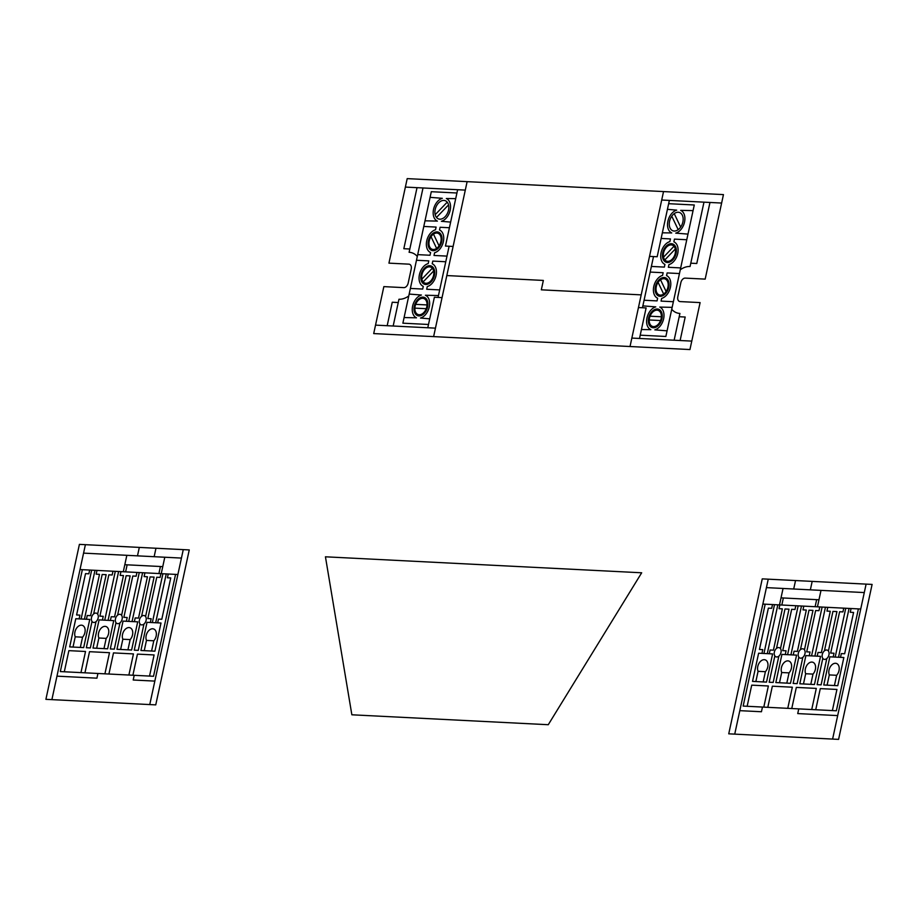 <?xml version="1.0" encoding="UTF-8"?>
<svg xmlns="http://www.w3.org/2000/svg" width="918" height="918" viewBox="0 0 918 918"><rect width="100%" height="100%" fill="white"/><g stroke="black" fill="none" stroke-linecap="round" stroke-linejoin="round"><path stroke-width="1.38" d="M154.844 681.099L133.202 680.009L134.212 675.304M175.556 574.393L153.524 676.279L60.313 671.574L82.345 569.676M149.531 676.084L154.098 654.947L137.448 654.109L132.88 675.246M168.235 574.014L167.42 577.778L170.748 577.938L161.809 619.26L158.481 619.099L157.667 622.852L150.345 622.484L151.16 618.732L147.832 618.56L156.76 577.238L160.099 577.411L160.902 573.647M89.666 570.055L88.851 573.807L85.523 573.635L76.596 614.957L79.923 615.129L79.109 618.881L75.781 618.721L69.688 646.892L83.676 647.592L89.757 619.42L86.43 619.26L87.244 615.496L90.572 615.668L99.511 574.347L96.183 574.175L96.987 570.422M64.306 671.781L68.873 650.644L85.523 651.482L80.956 672.619M108.921 674.03L113.488 652.905L133.454 653.914L128.887 675.04M104.916 673.823L109.494 652.698L89.516 651.688L84.949 672.814M157.667 622.852L161.006 623.024L154.912 651.195L140.924 650.483L147.018 622.312L150.345 622.484M139.961 623.861L134.269 650.151L138.262 650.357L143.954 624.056M134.372 621.681L123.046 621.107L116.965 649.278L131.607 650.013L137.7 621.842L134.372 621.681L135.187 617.917L138.515 618.089L147.442 576.768L144.115 576.596L144.929 572.843M110.401 620.465L99.087 619.891L92.993 648.062L107.635 648.808L113.729 620.637L110.401 620.465L111.216 616.712L114.543 616.873L123.471 575.552L120.143 575.391L120.958 571.627M119.983 622.852L114.291 649.141L110.298 648.946L115.989 622.645M92.018 621.44L86.338 647.729L90.331 647.936L96.011 621.635M145.572 616.552L154.098 577.101L150.104 576.906L141.579 616.345M126.386 621.268L127.189 617.516L123.861 617.344L132.8 576.022L136.128 576.194L136.943 572.442M102.414 620.063L103.229 616.311L99.89 616.139L108.829 574.817L112.157 574.989L112.971 571.226M121.601 615.335L130.138 575.896L126.145 575.689L117.607 615.129M97.641 614.119L106.167 574.679L102.173 574.484L93.647 613.924M151.585 651.023L153.799 640.787A7.287 4.877 110.1 0 0 155.739 630.953A7.287 4.877 110.1 0 0 148.773 630.597A7.287 4.877 110.1 0 0 146.467 640.42L144.252 650.655M127.946 649.829L130.161 639.594A7.287 4.877 110.1 0 0 132.112 629.759A7.287 4.877 110.1 0 0 125.135 629.404A7.287 4.877 110.1 0 0 122.84 639.226L120.625 649.462M103.975 648.624L106.19 638.389A7.287 4.877 110.1 0 0 108.14 628.543A7.287 4.877 110.1 0 0 101.164 628.187A7.287 4.877 110.1 0 0 98.869 638.01L96.654 648.257M80.336 647.431L82.551 637.195A7.287 4.877 110.1 0 0 84.502 627.35A7.287 4.877 110.1 0 0 77.537 626.994A7.287 4.877 110.1 0 0 75.23 636.817L73.015 647.052M153.799 640.787L146.467 640.42M130.161 639.594L122.84 639.226M106.19 638.389L98.869 638.01M82.551 637.195L75.23 636.817M139.433 620.029A4.854 3.247 110.1 0 0 143.552 624.355A4.854 3.247 110.1 0 0 145.308 616.219A4.854 3.247 110.1 0 0 139.433 620.029M115.473 618.824A4.854 3.247 110.1 0 0 119.581 623.138A4.854 3.247 110.1 0 0 121.337 615.003A4.854 3.247 110.1 0 0 115.473 618.824M91.502 617.607A4.854 3.247 110.1 0 0 95.61 621.934A4.854 3.247 110.1 0 0 97.377 613.798A4.854 3.247 110.1 0 0 91.502 617.607M155.67 622.748L166.238 573.922M152.342 622.588L162.899 573.75M132.043 621.555L142.6 572.729M128.715 621.394L139.272 572.557M108.072 620.35L118.629 571.512M104.744 620.178L115.301 571.34M84.433 619.157L94.99 570.319M81.105 618.984L91.662 570.147M86.43 619.26L79.109 618.881M671.735 309.274A24.293 16.26 110.1 0 0 679.917 313.451L674.133 340.211M638.458 307.553L646.111 307.943L639.513 338.467M668.648 203.693L694.283 204.989L665.86 336.47L640.225 335.173M693.067 210.624L680.674 210.348A12.152 8.124 110.1 0 1 684.53 222.064A12.152 8.124 110.1 0 1 675.74 233.138L687.984 234.101M686.767 239.736L674.455 239.116L673.869 241.813A12.152 8.124 110.1 0 1 677.725 253.529A12.152 8.124 110.1 0 1 668.947 264.602L668.361 267.287L680.674 267.918M642.451 307.76L653.513 256.57M651.378 266.438L664.368 267.092L664.942 264.395A12.152 8.124 110.1 0 1 661.086 252.679A12.152 8.124 110.1 0 1 669.876 241.606L670.461 238.921L661.132 238.451M662.348 232.816L671.746 232.942A12.152 8.124 110.1 0 1 667.891 221.227A12.152 8.124 110.1 0 1 676.681 210.142L667.432 209.327M679.458 273.553L667.145 272.921L666.56 275.618A12.152 8.124 110.1 0 1 670.415 287.334A12.152 8.124 110.1 0 1 661.637 298.407L661.052 301.104L673.364 301.724M644.069 300.243L657.058 300.897L657.632 298.212A12.152 8.124 110.1 0 1 653.777 286.496A12.152 8.124 110.1 0 1 662.566 275.411L663.152 272.726L650.162 272.072M642.852 305.878L655.762 306.876A12.152 8.124 110.1 0 0 646.972 317.949A12.152 8.124 110.1 0 0 650.839 329.665L641.441 329.539M672.148 307.358L659.755 307.082A12.152 8.124 110.1 0 1 663.622 318.798A12.152 8.124 110.1 0 1 654.832 329.872L667.076 330.836M648.636 318.041A9.719 6.506 110.1 0 0 656.863 326.67A9.719 6.506 110.1 0 0 660.386 310.41A9.719 6.506 110.1 0 0 648.636 318.041M655.441 286.577A9.719 6.506 110.1 0 0 663.668 295.217A9.719 6.506 110.1 0 0 667.191 278.946A9.719 6.506 110.1 0 0 655.441 286.577M662.75 252.771A9.719 6.506 110.1 0 0 670.978 261.401A9.719 6.506 110.1 0 0 674.5 245.14A9.719 6.506 110.1 0 0 662.75 252.771M669.555 221.307A9.719 6.506 110.1 0 0 677.782 229.948A9.719 6.506 110.1 0 0 681.294 213.676A9.719 6.506 110.1 0 0 669.555 221.307M649.474 318.076A8.503 5.692 110.1 0 0 656.668 325.638A8.503 5.692 110.1 0 0 659.744 311.409A8.503 5.692 110.1 0 0 649.474 318.076M661.373 316.779L650.036 316.205M660.558 320.543L649.221 319.969M656.278 286.623A8.503 5.692 110.1 0 0 663.473 294.173A8.503 5.692 110.1 0 0 666.548 279.944A8.503 5.692 110.1 0 0 656.278 286.623M663.657 294.047L658.08 282.331M666.112 291.488L660.535 279.772M663.588 252.806A8.503 5.692 110.1 0 0 670.783 260.368A8.503 5.692 110.1 0 0 673.858 246.139A8.503 5.692 110.1 0 0 663.588 252.806M673.984 246.276L663.519 257.178M675.292 249.03L664.827 259.932M677.771 228.789L672.194 217.061M680.227 226.218L674.65 214.502M769.273 653.754L758.624 653.214L752.53 681.385L766.519 682.097L772.6 653.926L769.273 653.754L770.087 650.001L773.415 650.162L782.354 608.841L779.026 608.68L779.83 604.916M793.244 654.97L781.929 654.396L775.836 682.567L790.478 683.313L796.572 655.131L793.244 654.97L794.059 651.206L797.386 651.378L806.314 610.057L802.986 609.885L803.801 606.132M817.215 656.175L805.889 655.601L799.808 683.784L814.45 684.518L820.543 656.347L817.215 656.175L818.03 652.423L821.358 652.583L830.285 611.262L826.957 611.101L827.772 607.337M840.509 657.357L829.861 656.818L823.767 684.989L837.755 685.7L843.849 657.517L840.509 657.357L841.324 653.593L844.652 653.765L853.591 612.444L850.263 612.272L851.078 608.519M763.948 653.49L774.505 604.652M767.276 653.65L777.833 604.824M787.587 654.683L798.144 605.846M790.914 654.844L801.471 606.018M811.558 655.888L822.115 607.062M814.886 656.06L825.443 607.223M835.185 657.081L845.742 608.255M838.513 657.254L849.081 608.416M824.421 650.851L832.947 611.399L836.941 611.606L828.415 651.046M800.45 649.634L808.987 610.195L812.981 610.39L804.455 649.841M776.49 648.418L785.016 608.978L789.01 609.185L780.484 648.624M774.344 652.113A4.854 3.247 110.1 0 0 778.453 656.427A4.854 3.247 110.1 0 0 780.22 648.303A4.854 3.247 110.1 0 0 774.344 652.113M798.316 653.318A4.854 3.247 110.1 0 0 802.424 657.644A4.854 3.247 110.1 0 0 804.179 649.508A4.854 3.247 110.1 0 0 798.316 653.318M822.276 654.534A4.854 3.247 110.1 0 0 826.395 658.849A4.854 3.247 110.1 0 0 828.151 650.724A4.854 3.247 110.1 0 0 822.276 654.534M763.179 681.925L765.394 671.689L758.073 671.322L755.858 681.558M786.818 683.118L789.032 672.883L781.711 672.515L779.497 682.751M810.789 684.335L813.004 674.099L805.683 673.732L803.468 683.967M834.428 685.528L836.642 675.292L829.31 674.925L827.095 685.161M765.394 671.689A7.287 4.877 110.1 0 0 767.345 661.855A7.287 4.877 110.1 0 0 760.379 661.499A7.287 4.877 110.1 0 0 758.073 671.322M789.032 672.883A7.287 4.877 110.1 0 0 790.983 663.048A7.287 4.877 110.1 0 0 784.006 662.693A7.287 4.877 110.1 0 0 781.711 672.515M813.004 674.099A7.287 4.877 110.1 0 0 814.955 664.253A7.287 4.877 110.1 0 0 807.978 663.909A7.287 4.877 110.1 0 0 805.683 673.732M836.642 675.292A7.287 4.877 110.1 0 0 838.582 665.447A7.287 4.877 110.1 0 0 831.616 665.102A7.287 4.877 110.1 0 0 829.31 674.925M772.508 604.549L771.694 608.313L768.366 608.141L759.438 649.462L762.766 649.634L761.951 653.386M795.814 605.731L794.999 609.483L791.672 609.311L782.733 650.632L786.072 650.805L785.257 654.557M809.228 655.773L810.032 652.021L806.704 651.849L815.643 610.527L818.971 610.7L819.785 606.936M833.188 656.99L834.003 653.226L830.675 653.065L839.614 611.744L842.942 611.904L843.745 608.152M802.825 657.345L797.145 683.646L793.141 683.44L798.832 657.15M787.759 708.329L792.337 687.203L772.359 686.194L767.792 707.319M778.854 656.14L773.174 682.43L769.181 682.235L774.861 655.934M763.799 707.112L768.366 685.987L751.716 685.149L747.149 706.275M826.797 658.562L821.105 684.851L817.112 684.656L822.803 658.355M811.73 709.545L816.297 688.408L796.331 687.398L791.764 708.535M815.723 709.74L820.29 688.615L836.941 689.452L832.374 710.578M765.187 604.182L743.155 706.08L836.367 710.784L858.399 608.886M762.468 707.055L761.447 711.748L739.816 710.658M837.686 715.592L797.731 713.584L798.752 708.88M815.127 606.706L816.641 599.661M817.456 606.821L821.002 590.389M783.352 597.974L781.838 605.019M783.054 588.472L779.497 604.905M812.178 581.392L810.353 589.849M795.539 580.555L793.703 589.012M818.971 599.775L781.023 597.859M860.728 609.013L762.858 604.067M137.493 555.849L139.318 547.403M154.144 556.698L155.968 548.241M127.143 564.822L125.617 571.868M126.845 555.31L123.287 571.753M162.761 566.624L124.814 564.708M158.906 573.543L160.432 566.509M161.235 573.67L164.792 557.226M56.973 676.153L96.918 678.173L97.928 673.479M177.885 574.507L80.015 569.562M149.76 704.576L183.267 549.618M85.397 544.672L51.89 699.631M181.443 558.075L83.572 553.129M45.9 699.332L155.75 704.875L189.257 549.928L79.407 544.374L45.9 699.332M832.603 739.082L866.11 584.123M768.24 579.178L734.733 734.136M864.286 592.569L766.415 587.623M872.1 584.422L838.593 739.38L728.743 733.826L762.25 578.868L872.1 584.422M435.97 213.883L446.435 202.97M437.278 216.637L447.743 205.724M431.035 236.683L436.612 248.399M433.491 234.124L439.068 245.84M429.222 240.964A8.503 5.692 110.1 0 0 436.429 248.526A8.503 5.692 110.1 0 0 439.504 234.297A8.503 5.692 110.1 0 0 429.222 240.964M421.855 279.152L432.321 268.24M423.164 281.906L433.629 270.994M421.913 274.78A8.503 5.692 110.1 0 0 429.119 282.331A8.503 5.692 110.1 0 0 432.194 268.102A8.503 5.692 110.1 0 0 421.913 274.78M414.867 308.127L426.204 308.7M415.67 304.363L427.019 304.937M415.12 306.233A8.503 5.692 110.1 0 0 422.314 313.795A8.503 5.692 110.1 0 0 425.39 299.566A8.503 5.692 110.1 0 0 415.12 306.233M435.201 209.465A9.719 6.506 110.1 0 0 443.428 218.105A9.719 6.506 110.1 0 0 446.94 201.834A9.719 6.506 110.1 0 0 435.201 209.465M428.396 240.929A9.719 6.506 110.1 0 0 436.624 249.57A9.719 6.506 110.1 0 0 440.135 233.298A9.719 6.506 110.1 0 0 428.396 240.929M421.087 274.734A9.719 6.506 110.1 0 0 429.314 283.375A9.719 6.506 110.1 0 0 432.826 267.104A9.719 6.506 110.1 0 0 421.087 274.734M414.282 306.199A9.719 6.506 110.1 0 0 422.509 314.828A9.719 6.506 110.1 0 0 426.032 298.568A9.719 6.506 110.1 0 0 414.282 306.199M404.092 317.548L416.485 317.823A12.152 8.124 110.1 0 1 412.618 306.107A12.152 8.124 110.1 0 1 421.408 295.034L409.164 294.07M410.38 288.436L422.705 289.055L423.278 286.37A12.152 8.124 110.1 0 1 419.423 274.654A12.152 8.124 110.1 0 1 428.213 263.569L428.786 260.884L416.474 260.264M445.769 261.745L432.791 261.091L432.206 263.776A12.152 8.124 110.1 0 1 436.061 275.492A12.152 8.124 110.1 0 1 427.272 286.565L426.698 289.262L439.676 289.916M438.46 295.55L425.401 295.24A12.152 8.124 110.1 0 1 429.268 306.956A12.152 8.124 110.1 0 1 420.478 318.03L429.716 318.844M446.986 256.111L434.007 255.456L434.581 252.76A12.152 8.124 110.1 0 0 443.371 241.686A12.152 8.124 110.1 0 0 439.515 229.97L440.101 227.274L449.418 227.744M450.635 222.11L441.386 221.295A12.152 8.124 110.1 0 0 450.176 210.222A12.152 8.124 110.1 0 0 446.32 198.506L455.707 198.632M425 220.813L437.393 221.1A12.152 8.124 110.1 0 1 433.537 209.384A12.152 8.124 110.1 0 1 442.315 198.311L430.083 197.336M417.69 254.63L430.014 255.25L430.588 252.553A12.152 8.124 110.1 0 1 426.732 240.837A12.152 8.124 110.1 0 1 435.522 229.764L436.096 227.079L423.783 226.448M438.058 297.432L449.12 246.242M417.3 256.466A24.293 16.26 110.1 0 0 409.107 252.289L409.818 249.007L403.828 248.709L417.024 187.662M428.499 324.479L402.876 323.182L431.299 191.701L456.934 192.998M423.014 187.96L409.818 249.007M393.168 326.016L398.963 299.245A24.293 16.26 110.1 0 0 408.751 295.986M387.178 325.718L392.25 302.24L398.251 302.538M388.934 263.145L407.202 178.62L723.453 194.605L705.173 279.118L685.207 278.108A4.854 3.247 110.1 0 0 680.858 282.641L677.817 296.721A4.854 3.247 110.1 0 0 680.123 301.586L700.101 302.596L689.946 349.551L373.706 333.578L383.85 286.623L403.828 287.632A4.854 3.247 110.1 0 0 408.166 283.1L411.218 269.02A4.854 3.247 110.1 0 0 408.9 264.154L388.934 263.145M703.98 202.155L690.072 266.495A24.293 16.26 110.1 0 0 680.284 269.754M709.97 202.465L696.773 263.5L690.784 263.202M679.205 316.733L685.195 317.031L680.123 340.509M630.023 346.522L663.53 191.575M641.2 294.873L541.322 289.824L543.353 280.438L446.814 275.561M427.788 327.76L434.386 297.248L442.051 297.627M453.113 246.449L445.459 246.058L457.634 189.716M649.519 256.374L657.173 256.753L669.36 200.411M661.706 200.021L721.628 203.05M435.453 328.151L375.531 325.121M433.617 336.608L467.124 181.649M405.377 187.077L465.3 190.106M691.77 341.106L631.859 338.076M641.682 572.786L325.442 556.801L351.858 714.789L548.264 724.715L641.682 572.786"/></g></svg>
